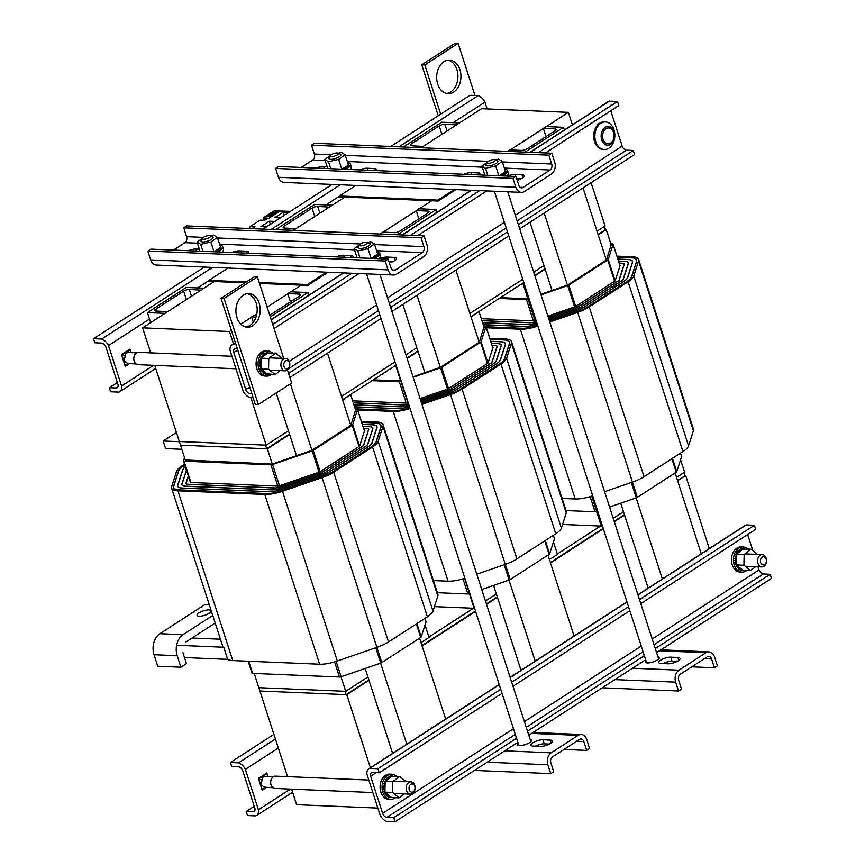 <?xml version="1.0" encoding="UTF-8"?>
<svg xmlns="http://www.w3.org/2000/svg" width="865" height="865" viewBox="0 0 865 865"><rect width="100%" height="100%" fill="white"/><g stroke="black" fill="none" stroke-linecap="round" stroke-linejoin="round"><path stroke-width="1.3" d="M491.407 343.394L497.981 343.664A10.737 3.384 162.1 0 1 501.095 344.962A10.737 3.384 162.1 0 1 501.062 345.751L496.218 360.856A10.737 3.384 162.1 0 1 493.439 363.678L454.547 388.818A10.737 3.384 162.1 0 1 448.794 391.521L420.887 401.133M353.277 402.863L403.209 404.95A6.542 2.054 -17.9 0 0 408.55 403.987L408.583 403.977M420.487 399.879L448.146 390.342A6.542 2.054 -17.9 0 0 451.649 388.699L490.542 363.549A6.542 2.054 -17.9 0 0 492.239 361.829L497.083 346.735A6.542 2.054 -17.9 0 0 497.094 346.249A6.542 2.054 -17.9 0 0 495.202 345.459L492.034 345.33M408.994 405.231A10.737 3.384 162.1 0 1 400.43 406.755L353.904 404.798M490.109 339.361L503.754 339.934A19.463 6.131 162.1 0 1 509.388 342.281A19.463 6.131 162.1 0 1 509.355 343.719L504.5 358.813A19.463 6.131 162.1 0 1 499.462 363.927L460.569 389.077A19.463 6.131 162.1 0 1 450.146 393.964L421.742 403.75M354.574 406.896L397.424 408.691A15.267 4.801 -17.9 0 0 409.426 406.593M409.837 407.848A19.463 6.131 162.1 0 1 394.645 410.486L355.201 408.831M421.331 402.495L449.497 392.786A15.267 4.801 -17.9 0 0 457.671 388.958L496.564 363.808A15.267 4.801 -17.9 0 0 500.521 359.797L505.365 344.692A15.267 4.801 -17.9 0 0 505.398 343.567A15.267 4.801 -17.9 0 0 500.976 341.729L490.736 341.297M490.758 341.372L500.867 341.794A15.105 4.758 162.1 0 1 505.236 343.621A15.105 4.758 162.1 0 1 505.214 344.735L500.359 359.829A15.105 4.758 162.1 0 1 496.445 363.797L457.563 388.947A15.105 4.758 162.1 0 1 449.476 392.742L421.32 402.441M353.926 404.874L400.311 406.82A10.91 3.428 -17.9 0 0 409.004 405.285M409.415 406.539A15.105 4.758 162.1 0 1 397.532 408.615L354.553 406.82M420.909 401.187L448.827 391.564A10.91 3.428 -17.9 0 0 454.666 388.828L493.547 363.678A10.91 3.428 -17.9 0 0 496.38 360.813L501.224 345.719A10.91 3.428 -17.9 0 0 501.246 344.908A10.91 3.428 -17.9 0 0 498.089 343.6L491.385 343.318M352.628 400.841L406.096 403.09A2.184 0.681 -17.9 0 0 407.88 402.766L408.161 402.668M476.777 574.165L505.322 564.337A21.647 6.812 -17.9 0 0 516.902 558.898L555.795 533.748A21.647 6.812 -17.9 0 0 561.407 528.061L566.251 512.967A21.647 6.812 -17.9 0 0 566.294 511.366L511.464 341.61A21.647 6.812 162.1 0 1 511.42 343.21L506.576 358.305A21.647 6.812 162.1 0 1 500.965 363.992L462.072 389.142A21.647 6.812 162.1 0 1 450.492 394.57L421.947 404.409M433.419 580.566L448.038 581.183A21.647 6.812 -17.9 0 0 464.873 578.252M492.066 345.405L495.094 345.535A6.379 2.011 162.1 0 1 496.943 346.303A6.379 2.011 162.1 0 1 496.921 346.779L492.077 361.873A6.379 2.011 162.1 0 1 490.423 363.549L451.541 388.699A6.379 2.011 162.1 0 1 448.124 390.299L420.466 399.825M408.572 403.923L408.529 403.933A6.379 2.011 162.1 0 1 403.317 404.885L353.255 402.787M420.066 398.56L447.475 389.12A2.184 0.681 -17.9 0 0 448.643 388.58L487.525 363.43A2.184 0.681 -17.9 0 0 488.098 362.857L492.942 347.752A2.184 0.681 -17.9 0 0 492.942 347.589A2.184 0.681 -17.9 0 0 492.704 347.395M410.042 408.496A21.647 6.812 162.1 0 1 393.207 411.416L357.678 409.934M489.785 338.345L505.203 338.993A21.647 6.812 162.1 0 1 511.464 341.61M421.752 403.804L450.178 394.007A19.636 6.174 -17.9 0 0 460.688 389.077L499.57 363.938A19.636 6.174 -17.9 0 0 504.663 358.78L509.507 343.675A19.636 6.174 -17.9 0 0 509.55 342.226A19.636 6.174 -17.9 0 0 503.873 339.858L490.087 339.285M355.234 408.907L394.537 410.561A19.636 6.174 -17.9 0 0 409.848 407.902M418.855 218.834L416.184 210.584L427.775 211.071A4.195 1.319 162.1 0 1 428.986 211.579A4.195 1.319 162.1 0 1 427.894 212.985L400.106 230.955A4.195 1.319 162.1 0 1 394.429 232.631L382.849 232.144L380.07 233.939L397.446 234.664L436.328 209.525L437.203 212.228M416.184 210.584L418.963 208.789L436.328 209.525M424.877 372.685L402.841 304.426M296.025 228.652L284.39 228.014A4.195 1.319 162.1 0 1 283.179 227.506A4.195 1.319 162.1 0 1 284.271 226.089L312.06 208.13A4.195 1.319 162.1 0 1 317.725 206.454L329.36 207.092M295.971 228.501L293.192 230.295L275.816 229.56L314.709 204.421L332.084 205.146L329.316 206.94M478.421 311.854L471.079 317.087M396.17 365.527L395.089 365.744M418.011 351.406L407.112 358.456M485.438 600.97L496.337 593.92L521.022 670.332M535.197 661.174L509.009 580.091M440.307 367.365L417.017 295.257M496.337 593.92L493.591 585.41M455.898 270.107L479.199 342.248M547.967 555.135L574.09 636.024M434.435 606.625L474.117 608.29L469.414 593.736M400.711 381.011L395.792 365.776M549.405 559.601L557.449 554.4L553.438 541.977M484.13 327.403L479.124 311.887M483.719 326.116L485.351 326.181A2.011 0.638 162.1 0 1 485.935 326.429A2.011 0.638 162.1 0 1 485.925 326.57L481.081 341.675A2.011 0.638 162.1 0 1 480.562 342.205L441.669 367.355A2.011 0.638 162.1 0 1 440.588 367.852L413.189 377.291M401.295 381.389L400.992 381.497A2.011 0.638 162.1 0 1 399.349 381.789L372.047 380.654M413.027 376.772L440.458 367.301L479.351 342.151L483.978 326.927M373.204 379.897L401.122 380.87M481.729 589.487L509.128 580.058A2.011 0.638 -17.9 0 0 510.209 579.55L549.102 554.4A2.011 0.638 -17.9 0 0 549.621 553.87L554.465 538.776A2.011 0.638 -17.9 0 0 554.465 538.625A2.011 0.638 -17.9 0 0 554.379 538.506M437.344 592.709L467.889 593.995A2.011 0.638 -17.9 0 0 469.533 593.693L469.825 593.595M618.551 261.176L625.125 261.446A10.737 3.384 162.1 0 1 628.228 262.744A10.737 3.384 162.1 0 1 628.206 263.533L623.362 278.638A10.737 3.384 162.1 0 1 620.583 281.46L581.691 306.599A10.737 3.384 162.1 0 1 575.939 309.302L548.724 318.677M481.967 320.71L530.353 322.732A6.542 2.054 -17.9 0 0 535.695 321.769L536.419 321.521M548.313 317.423L575.29 308.124A6.542 2.054 -17.9 0 0 578.793 306.48L617.686 281.33A6.542 2.054 -17.9 0 0 619.383 279.611L624.227 264.517A6.542 2.054 -17.9 0 0 624.238 264.03A6.542 2.054 -17.9 0 0 622.346 263.241L619.178 263.111M536.819 322.775L536.343 322.937A10.737 3.384 162.1 0 1 527.574 324.537L482.594 322.645M617.253 257.143L630.899 257.716A19.463 6.131 162.1 0 1 636.532 260.062A19.463 6.131 162.1 0 1 636.499 261.5L631.645 276.595A19.463 6.131 162.1 0 1 626.606 281.709L587.713 306.859A19.463 6.131 162.1 0 1 577.29 311.746L549.567 321.293M483.276 324.743L524.568 326.473A15.267 4.801 -17.9 0 0 537.046 324.213L537.262 324.137M537.673 325.391A19.463 6.131 162.1 0 1 521.79 328.268L486.043 326.765M549.167 320.039L576.641 310.567A15.267 4.801 -17.9 0 0 584.816 306.74L623.708 281.59A15.267 4.801 -17.9 0 0 627.666 277.579L632.51 262.473A15.267 4.801 -17.9 0 0 632.542 261.349A15.267 4.801 -17.9 0 0 628.12 259.511L617.88 259.078M617.902 259.154L628.012 259.576A15.105 4.758 162.1 0 1 632.38 261.403A15.105 4.758 162.1 0 1 632.358 262.517L627.503 277.611A15.105 4.758 162.1 0 1 623.589 281.579L584.708 306.729A15.105 4.758 162.1 0 1 576.62 310.524L549.145 319.985M482.616 322.721L527.455 324.602A10.91 3.428 -17.9 0 0 536.376 322.991L536.841 322.829M537.241 324.083L537.024 324.159A15.105 4.758 162.1 0 1 524.677 326.397L483.243 324.667M548.745 318.731L575.971 309.346A10.91 3.428 -17.9 0 0 581.81 306.61L620.692 281.46A10.91 3.428 -17.9 0 0 623.524 278.595L628.368 263.501A10.91 3.428 -17.9 0 0 628.39 262.69A10.91 3.428 -17.9 0 0 625.233 261.381L618.529 261.1M481.318 318.688L533.24 320.872A2.184 0.681 -17.9 0 0 535.024 320.547L535.997 320.212M604.613 491.709L632.466 482.119A21.647 6.812 -17.9 0 0 644.047 476.68L682.939 451.53A21.647 6.812 -17.9 0 0 688.551 445.843L693.395 430.748A21.647 6.812 -17.9 0 0 693.438 429.148L638.608 259.392A21.647 6.812 162.1 0 1 638.565 260.992L633.721 276.086A21.647 6.812 162.1 0 1 628.109 281.774L589.216 306.924A21.647 6.812 162.1 0 1 577.636 312.351L549.783 321.953M562.109 498.413L575.182 498.964A21.647 6.812 -17.9 0 0 592.709 495.807M619.21 263.187L622.238 263.317A6.379 2.011 162.1 0 1 624.076 264.085A6.379 2.011 162.1 0 1 624.065 264.56L619.221 279.654A6.379 2.011 162.1 0 1 617.567 281.33L578.674 306.48A6.379 2.011 162.1 0 1 575.268 308.081L548.302 317.368M536.397 321.466L535.673 321.715A6.379 2.011 162.1 0 1 530.461 322.667L481.946 320.634M547.891 316.114L574.62 306.902A2.184 0.681 -17.9 0 0 575.787 306.361L614.669 281.212A2.184 0.681 -17.9 0 0 615.242 280.638L620.086 265.533A2.184 0.681 -17.9 0 0 620.086 265.382A2.184 0.681 -17.9 0 0 619.848 265.177M537.879 326.051A21.647 6.812 162.1 0 1 520.352 329.208L486.368 327.781M616.929 256.127L632.347 256.775A21.647 6.812 162.1 0 1 638.608 259.392M549.589 321.348L577.323 311.789A19.636 6.174 -17.9 0 0 587.832 306.859L626.714 281.72A19.636 6.174 -17.9 0 0 631.807 276.562L636.651 261.457A19.636 6.174 -17.9 0 0 636.694 260.008A19.636 6.174 -17.9 0 0 631.018 257.64L617.232 257.067M486.065 326.851L521.682 328.343A19.636 6.174 -17.9 0 0 537.684 325.445M545.999 136.616L543.328 128.366L554.919 128.853A4.195 1.319 162.1 0 1 556.13 129.361A4.195 1.319 162.1 0 1 555.038 130.766L527.25 148.737A4.195 1.319 162.1 0 1 521.573 150.413L509.993 149.926L507.733 151.386M543.328 128.366L546.096 126.571L563.472 127.306L525.098 152.121M552.021 290.467L529.975 222.208M423.169 146.434L411.535 145.796A4.195 1.319 162.1 0 1 410.313 145.288A4.195 1.319 162.1 0 1 411.416 143.871L439.204 125.912A4.195 1.319 162.1 0 1 444.87 124.236L456.504 124.874M403.479 147.018L441.853 122.203L459.229 122.927L456.461 124.722M423.115 146.282L420.855 147.742M604.527 226.403L605.565 229.647L606.268 229.668L598.223 234.869M523.941 282.898L522.233 283.525M545.155 269.188L534.884 275.827M613.209 518.34L623.481 511.702L648.166 588.124M662.341 578.955L636.153 497.872M540.852 294.316L567.462 285.147L544.161 213.039M623.481 511.702L620.735 503.192M563.472 127.306L564.348 130.01M583.042 187.889L606.343 260.03M675.111 472.917L701.234 553.805M562.564 524.45L601.262 526.071L596.558 511.518M500.348 297.679L527.866 298.793L522.936 283.558M601.262 526.071L602.267 525.412M676.549 477.383L684.593 472.182L680.582 459.758M611.274 245.184L606.268 229.668M610.863 243.898L612.496 243.962A2.011 0.638 162.1 0 1 613.08 244.211A2.011 0.638 162.1 0 1 613.069 244.352L608.225 259.457A2.011 0.638 162.1 0 1 607.706 259.987L568.813 285.136A2.011 0.638 162.1 0 1 567.732 285.634L541.025 294.835M529.12 298.944L528.137 299.279A2.011 0.638 162.1 0 1 526.493 299.582L499.192 298.436M567.462 285.147L606.495 259.933L611.123 244.709M527.866 298.793L528.958 298.414M609.566 507.041L636.272 497.84A2.011 0.638 -17.9 0 0 637.354 497.332L676.235 472.182A2.011 0.638 -17.9 0 0 676.765 471.652L681.609 456.558A2.011 0.638 -17.9 0 0 681.609 456.406A2.011 0.638 -17.9 0 0 681.523 456.288M566.034 510.555L595.034 511.777A2.011 0.638 -17.9 0 0 596.677 511.475L597.661 511.139M176.611 645.258L223.743 647.236L227.657 659.357L184.504 657.551M361.375 421.385L376.794 422.034A21.647 6.812 162.1 0 1 383.065 424.65A21.647 6.812 162.1 0 1 383.011 426.24L378.167 441.345A21.647 6.812 162.1 0 1 372.555 447.021L333.674 472.171A21.647 6.812 162.1 0 1 322.083 477.61L282.487 491.255A21.647 6.812 162.1 0 1 264.798 494.456L177.92 490.812A21.647 6.812 162.1 0 1 171.659 488.195L222.565 645.831A21.647 6.812 -17.9 0 0 223.743 647.236M192.03 638.024L220.434 639.213M188.332 475.945L186.04 483.07A6.542 2.054 -17.9 0 0 186.029 483.557A6.542 2.054 -17.9 0 0 187.921 484.346L274.8 487.99A6.542 2.054 -17.9 0 0 280.141 487.017L319.736 473.382A6.542 2.054 -17.9 0 0 323.24 471.739L362.132 446.589A6.542 2.054 -17.9 0 0 363.83 444.87L368.674 429.775A6.542 2.054 -17.9 0 0 368.685 429.289A6.542 2.054 -17.9 0 0 366.792 428.499L363.624 428.37M363.008 426.423L369.571 426.704A10.737 3.384 162.1 0 1 372.685 428.002A10.737 3.384 162.1 0 1 372.664 428.791L367.809 443.886A10.737 3.384 162.1 0 1 365.03 446.708L326.137 471.858A10.737 3.384 162.1 0 1 320.385 474.55L280.79 488.195A10.737 3.384 162.1 0 1 272.021 489.785L185.142 486.141A10.737 3.384 162.1 0 1 182.039 484.843A10.737 3.384 162.1 0 1 182.061 484.054L186.494 470.246M185.38 466.819A15.267 4.801 -17.9 0 0 182.602 470.009L177.758 485.114A15.267 4.801 -17.9 0 0 177.725 486.238A15.267 4.801 -17.9 0 0 182.147 488.076L269.015 491.731A15.267 4.801 -17.9 0 0 281.493 489.46L321.088 475.826A15.267 4.801 -17.9 0 0 329.262 471.987L368.155 446.837A15.267 4.801 -17.9 0 0 372.112 442.826L376.956 427.732A15.267 4.801 -17.9 0 0 376.989 426.607A15.267 4.801 -17.9 0 0 372.577 424.758L362.327 424.337M361.7 422.39L375.345 422.963A19.463 6.131 162.1 0 1 380.989 425.321A19.463 6.131 162.1 0 1 380.946 426.748L376.102 441.853A19.463 6.131 162.1 0 1 371.053 446.967L332.16 472.106A19.463 6.131 162.1 0 1 321.748 476.993L282.141 490.639A19.463 6.131 162.1 0 1 266.236 493.526L179.369 489.882A19.463 6.131 162.1 0 1 173.735 487.525A19.463 6.131 162.1 0 1 173.768 486.098L178.623 470.993A19.463 6.131 162.1 0 1 183.661 465.878L184.84 465.121M186.418 470.019L181.899 484.097A10.91 3.428 -17.9 0 0 181.877 484.897A10.91 3.428 -17.9 0 0 185.034 486.217L271.902 489.86A10.91 3.428 -17.9 0 0 280.822 488.238L320.418 474.604A10.91 3.428 -17.9 0 0 326.256 471.858L365.149 446.718A10.91 3.428 -17.9 0 0 367.971 443.853L372.815 428.748A10.91 3.428 -17.9 0 0 372.837 427.948A10.91 3.428 -17.9 0 0 369.679 426.629L362.976 426.348M362.349 424.412L372.458 424.834A15.105 4.758 162.1 0 1 376.837 426.661A15.105 4.758 162.1 0 1 376.805 427.775L371.95 442.869A15.105 4.758 162.1 0 1 368.036 446.837L329.154 471.987A15.105 4.758 162.1 0 1 321.066 475.772L281.471 489.417A15.105 4.758 162.1 0 1 269.134 491.655L182.256 488.011A15.105 4.758 162.1 0 1 177.887 486.184A15.105 4.758 162.1 0 1 177.92 485.07L182.764 469.976A15.105 4.758 162.1 0 1 185.402 466.895M190.246 481.87L190.181 482.054A2.184 0.681 -17.9 0 0 190.181 482.216A2.184 0.681 -17.9 0 0 190.808 482.475L277.687 486.119A2.184 0.681 -17.9 0 0 279.471 485.795L319.066 472.16A2.184 0.681 -17.9 0 0 320.234 471.609L359.116 446.459A2.184 0.681 -17.9 0 0 359.689 445.886L364.533 430.792A2.184 0.681 -17.9 0 0 364.533 430.629A2.184 0.681 -17.9 0 0 364.295 430.435M227.657 659.357A21.647 6.812 -17.9 0 0 232.75 660.568L319.628 664.212A21.647 6.812 -17.9 0 0 337.318 661.011L376.913 647.366A21.647 6.812 -17.9 0 0 388.504 641.927L427.386 616.788A21.647 6.812 -17.9 0 0 432.997 611.101L437.841 595.996A21.647 6.812 -17.9 0 0 437.895 594.406L383.065 424.65M363.657 428.445L366.684 428.575A6.379 2.011 162.1 0 1 368.533 429.343A6.379 2.011 162.1 0 1 368.512 429.808L363.668 444.913A6.379 2.011 162.1 0 1 362.013 446.589L323.132 471.728A6.379 2.011 162.1 0 1 319.715 473.328L280.119 486.973A6.379 2.011 162.1 0 1 274.908 487.914L188.029 484.27A6.379 2.011 162.1 0 1 186.191 483.503A6.379 2.011 162.1 0 1 186.202 483.038L188.408 476.172M184.818 465.056L183.553 465.878A19.636 6.174 -17.9 0 0 178.46 471.036L173.616 486.13A19.636 6.174 -17.9 0 0 173.573 487.579A19.636 6.174 -17.9 0 0 179.25 489.947L266.128 493.591A19.636 6.174 -17.9 0 0 282.174 490.682L321.769 477.048A19.636 6.174 -17.9 0 0 332.279 472.117L371.171 446.967A19.636 6.174 -17.9 0 0 376.253 441.81L381.108 426.715A19.636 6.174 -17.9 0 0 381.141 425.266A19.636 6.174 -17.9 0 0 375.464 422.899L361.678 422.315M171.659 488.195A21.647 6.812 162.1 0 1 171.703 486.606L176.547 471.501A21.647 6.812 162.1 0 1 182.158 465.813L184.559 464.267M290.445 301.863L287.786 293.613L299.366 294.1A4.195 1.319 162.1 0 1 300.577 294.608A4.195 1.319 162.1 0 1 299.485 296.025L271.697 313.995A4.195 1.319 162.1 0 1 269.685 314.957M256.537 315.271L254.44 315.174L251.661 316.979L255.975 317.152M287.786 293.613L290.554 291.829L307.929 292.554L270.302 316.882M296.479 455.714L276.205 392.97M253.348 322.191L251.661 316.979M167.615 311.681L155.981 311.043A4.195 1.319 162.1 0 1 154.77 310.546A4.195 1.319 162.1 0 1 155.862 309.129L183.65 291.159A4.195 1.319 162.1 0 1 189.327 289.483L200.95 290.121M167.561 311.53L164.782 313.325L147.407 312.6L186.299 287.45L203.675 288.186L200.907 289.97M350.022 394.894L342.67 400.127M289.602 434.446L267.382 448.816L180.504 445.161L185.434 460.44M150.661 322.645L147.407 312.6M254.234 673.457L258.83 687.675L345.708 691.319L367.928 676.949L392.613 753.372M406.788 744.203L380.611 663.131M185.283 459.975L272.107 464.083L311.908 450.395L290.381 383.8M367.928 676.949L365.181 668.44M307.929 292.554L308.805 295.268M327.5 353.147L350.79 425.277M419.557 638.165L445.68 719.053M345.708 691.319L341.005 676.765M272.302 464.051L267.382 448.816M420.996 642.641L429.04 637.44L425.029 625.017M355.72 410.432L350.714 394.927M355.31 409.145L356.942 409.221A2.011 0.638 162.1 0 1 357.526 409.459A2.011 0.638 162.1 0 1 357.515 409.61L352.671 424.704A2.011 0.638 162.1 0 1 352.152 425.234L313.26 450.384A2.011 0.638 162.1 0 1 312.189 450.892L272.583 464.527A2.011 0.638 162.1 0 1 270.94 464.829L184.072 461.186A2.011 0.638 162.1 0 1 183.488 460.937A2.011 0.638 162.1 0 1 183.488 460.796L184.515 457.585M311.908 450.395L350.941 425.191L355.569 409.956M252.029 672.992A2.011 0.638 -17.9 0 0 252.018 673.143A2.011 0.638 -17.9 0 0 252.602 673.381L339.48 677.025A2.011 0.638 -17.9 0 0 341.124 676.733L380.719 663.087A2.011 0.638 -17.9 0 0 381.8 662.579L420.693 637.44A2.011 0.638 -17.9 0 0 421.212 636.91L426.056 621.805A2.011 0.638 -17.9 0 0 426.067 621.665A2.011 0.638 -17.9 0 0 425.969 621.546M150.694 352.866L142.617 327.846L229.485 331.5L233.507 343.956M250.861 397.651L266.204 445.172L179.325 441.528L154.727 365.354M572.392 124.809L568.37 112.353L481.502 108.709L421.114 147.753M344.8 197.112L293.343 230.382M214.271 281.514L142.617 327.846M591.087 182.688L605.089 226.035L597.045 231.236M543.977 265.555L533.705 272.194M522.774 279.265L469.9 313.454M416.833 347.773L405.934 354.823M394.991 361.894L341.491 396.484M288.423 430.802L266.204 445.172M229.485 331.5L231.366 330.279M240.838 324.159L251.715 317.131M254.71 315.184L256.84 313.811M267.155 307.14L287.829 293.765M290.813 291.84L301.15 285.158M383.108 232.155L416.238 210.736M419.222 208.8L431.667 200.756M510.253 149.937L543.382 128.517M546.366 126.582L568.37 112.353M709.278 548.605L685.675 475.512L677.5 480.324M377.864 808.094L296.63 804.688L291.613 789.15M287.569 776.651L259.911 691.016L346.789 694.66L369.009 680.29M422.077 645.971L475.577 611.371M486.519 604.3L497.418 597.25M550.486 562.931L603.348 528.753M614.291 521.671L624.562 515.032M677.63 480.713L685.675 475.512M346.789 694.66L370.393 767.742M265.512 445.14L266.69 448.784L180.504 445.161L179.325 441.528L265.512 445.14M605.565 229.647L598.093 234.48M545.026 268.788L534.754 275.438M523.812 282.509L470.949 316.698M417.882 351.006L406.983 358.056M396.04 365.138L342.54 399.727M289.472 434.046L266.69 448.784M258.83 687.675L259.911 691.016L346.087 694.627L345.016 691.297L258.83 687.675M428.91 637.04L473.425 608.257M557.32 554L600.57 526.039M624.433 514.643L614.161 521.281M603.219 528.353L550.356 562.542M497.289 596.861L486.389 603.911M475.447 610.982L421.947 645.571M368.879 679.89L346.087 694.627M684.02 472.55L684.972 475.49M656.589 652.643L771.515 578.328L770.196 574.263L763.341 573.971A4.368 2.682 57.1 0 1 759.059 569.905L758.043 566.748M752.831 550.637L747.641 534.548M370.653 776.294L382.622 813.338A4.368 2.682 -122.9 0 0 386.904 817.403L393.759 817.685L395.078 821.75L386.904 821.404A9.061 5.568 57.1 0 1 380.07 814.916L366.998 774.445A9.061 5.568 57.1 0 1 368.75 768.801A9.061 5.568 57.1 0 1 369.766 768.358L377.94 768.704L379.248 772.759L372.393 772.477A4.368 2.682 -122.9 0 0 371.301 772.748A4.368 2.682 -122.9 0 0 370.653 776.294L376.297 772.64M639.451 599.586L754.377 525.271L755.686 529.337L640.77 603.651M629.828 610.722L512.988 686.28M502.057 693.352L379.248 772.759M628.52 606.668L511.68 682.215M500.738 689.286L377.94 768.704M754.377 525.271L746.214 524.936L637.948 594.936M627.017 602.008L510.177 677.565M499.235 684.637L369.766 768.358M746.214 524.936A9.061 5.568 -122.9 0 0 745.187 525.379L637.894 594.763M645.647 659.714L528.818 735.261M517.875 742.343L395.078 821.75M770.196 574.263L655.281 648.577M644.338 655.648L527.499 731.206M516.567 738.278L393.759 817.685M262.106 789.95L258.386 778.435L266.82 772.964L267.945 776.446M230.371 762.508L238.535 762.854A9.061 5.568 57.1 0 1 245.368 769.342L258.44 809.813A9.061 5.568 57.1 0 1 256.7 815.457A9.061 5.568 57.1 0 1 255.672 815.9L247.498 815.554L246.19 811.5L253.045 811.781A4.368 2.682 -122.9 0 0 254.148 811.511A4.368 2.682 -122.9 0 0 254.786 807.975L242.816 770.931A4.368 2.682 -122.9 0 0 238.535 766.855L231.679 766.574L230.371 762.508L273.913 734.353M238.535 762.854L275.416 739.002M245.368 769.342L278.325 748.03M258.44 809.813L290.478 789.096M246.19 811.5L254.245 806.288M519.714 228.847L634.629 154.532L633.321 150.478L626.465 150.186A4.368 2.682 57.1 0 1 622.184 146.12L610.755 110.752M237.334 348.757L235.518 348.682A4.368 2.682 -122.9 0 0 234.415 348.963A4.368 2.682 -122.9 0 0 233.777 352.498L245.736 389.542A4.368 2.682 -122.9 0 0 250.028 393.607L251.845 393.683M253.153 397.749L250.028 397.619A9.061 5.568 57.1 0 1 243.195 391.131L230.112 350.649A9.061 5.568 57.1 0 1 231.863 345.016A9.061 5.568 57.1 0 1 232.89 344.573L236.026 344.703M538.344 152.672L617.502 101.486L618.81 105.552L545.469 152.975M486.79 190.916L417.698 235.594M359.007 273.545L274.054 328.484M479.653 190.624L410.561 235.302M351.882 273.254L272.735 324.429M617.502 101.486L609.328 101.14L530.169 152.327M471.49 190.278L402.398 234.956M343.708 272.908L271.232 319.769M235.442 342.918L232.89 344.573M609.328 101.14A9.061 5.568 -122.9 0 0 608.3 101.594L529.867 152.316M508.771 235.929L391.932 311.476M380.989 318.547L289.872 377.475M633.321 150.478L518.394 224.792M507.463 231.863L390.623 307.41M379.681 314.492L288.564 373.41M125.22 366.165L121.5 354.639L129.945 349.179L131.069 352.661L129.945 349.179L126.16 351.633A6.412 4.639 -87.6 0 0 125.284 352.196L121.5 354.639L123.165 359.808A6.412 4.639 -87.6 0 0 123.554 360.997L125.22 366.165M117.91 384.179L105.941 347.135A4.368 2.682 -122.9 0 0 101.659 343.07L94.804 342.778L93.485 338.723L204.313 267.058L93.485 338.723L101.659 339.058L212.476 267.404L101.659 339.058A9.061 5.568 57.1 0 1 108.493 345.557L149.494 319.044L108.493 345.557L121.565 386.028L153.602 365.311L121.565 386.028A9.061 5.568 57.1 0 1 119.813 391.661A9.061 5.568 57.1 0 1 118.786 392.115L110.623 391.769L109.314 387.704L117.359 382.503L109.314 387.704L116.169 387.996A4.368 2.682 -122.9 0 0 117.262 387.715A4.368 2.682 -122.9 0 0 117.91 384.179L105.941 347.135A4.368 2.682 -122.9 0 0 101.659 343.07L94.804 342.778L93.485 338.723L101.659 339.058A9.061 5.568 57.1 0 1 108.493 345.557L121.565 386.028A9.061 5.568 57.1 0 1 119.813 391.661A9.061 5.568 57.1 0 1 118.786 392.115L110.623 391.769L109.314 387.704L116.169 387.996A4.368 2.682 -122.9 0 0 117.262 387.715A4.368 2.682 -122.9 0 0 117.91 384.179M478.096 95.637L469.922 95.291L390.775 146.477L469.922 95.291L478.096 95.637A9.061 5.568 -122.9 0 1 484.93 102.124A9.061 5.568 -122.9 0 0 478.096 95.637L398.938 146.823L478.096 95.637M487.136 108.947L484.93 102.124L453.152 122.679L484.93 102.124L487.136 108.947M262.992 229.106L332.084 184.429L262.992 229.106M271.167 229.452L340.259 184.775L271.167 229.452M197.598 287.926L208.984 280.574L197.598 287.926M326.008 204.897L339.512 196.16L326.008 204.897M331.165 154.759L314.373 154.056L311.508 145.201L314.492 143.276L551.838 153.235L554.692 162.09A8.996 6.498 -87.6 0 1 551.362 174.07L524.385 191.511A8.996 6.498 -87.6 0 1 521.379 192.376A8.996 6.498 -87.6 0 1 515.8 187.24L512.945 178.385L275.6 168.426L278.573 166.502L515.918 176.46L512.945 178.385M515.8 187.24L278.454 177.282A8.996 6.498 92.4 0 0 284.034 182.418L521.379 192.376M521.173 178.72L516.589 178.525M278.454 177.282L275.6 168.426M301.247 167.453L312.708 160.047L325.186 160.566M314.373 154.056A4.498 3.255 -87.6 0 1 312.708 160.047M515.918 176.46L518.784 185.315A4.498 3.255 92.4 0 0 521.573 187.878A4.498 3.255 92.4 0 0 523.076 187.446L520.114 187.327M504.382 168.091L550.054 170.005A4.498 3.255 92.4 0 0 551.719 164.015L548.853 155.159L311.508 145.201M551.838 153.235L548.853 155.159M550.054 170.005L523.076 187.446M463.878 174.276A7.385 2.325 162.1 0 1 471.371 172.622L478.55 172.924A7.385 2.325 162.1 0 1 480.68 173.822A7.385 2.325 162.1 0 1 480.324 174.968M359.624 169.908A7.385 2.325 162.1 0 1 367.117 168.253L374.296 168.556A7.385 2.325 162.1 0 1 376.437 169.443A7.385 2.325 162.1 0 1 376.08 170.589M316.19 168.08A7.385 2.325 162.1 0 1 323.683 166.426L327.132 166.577M507.312 176.103A7.385 2.325 162.1 0 1 514.805 174.449L521.984 174.752A7.385 2.325 162.1 0 1 524.125 175.638A7.385 2.325 162.1 0 1 517.173 180.32M203.394 237.388L186.591 236.686L183.737 227.83L186.71 225.906L424.055 235.864L426.921 244.719A8.996 6.498 -87.6 0 1 423.58 256.689L396.603 274.14A8.996 6.498 -87.6 0 1 393.607 274.994A8.996 6.498 -87.6 0 1 388.028 269.869L385.174 261.014L147.828 251.055L150.802 249.131L388.147 259.089L385.174 261.014M388.028 269.869L150.683 259.911A8.996 6.498 92.4 0 0 156.262 265.047L393.607 274.994M393.391 261.349L388.818 261.154M150.683 259.911L147.828 251.055M173.476 250.082L184.926 242.676L197.415 243.195M186.591 236.686A4.498 3.255 -87.6 0 1 184.926 242.676M388.147 259.089L391.002 267.934A4.498 3.255 92.4 0 0 393.791 270.507A4.498 3.255 92.4 0 0 395.294 270.075L392.332 269.956M376.61 250.709L422.271 252.634A4.498 3.255 92.4 0 0 423.937 246.644L421.082 237.788L183.737 227.83M424.055 235.864L421.082 237.788M422.271 252.634L395.294 270.075M336.096 256.905A7.385 2.325 162.1 0 1 343.589 255.251L350.768 255.553A7.385 2.325 162.1 0 1 352.909 256.44A7.385 2.325 162.1 0 1 352.552 257.597M231.852 252.526A7.385 2.325 162.1 0 1 239.346 250.872L246.525 251.174A7.385 2.325 162.1 0 1 248.655 252.072A7.385 2.325 162.1 0 1 248.298 253.218M188.408 250.709A7.385 2.325 162.1 0 1 195.901 249.055L199.35 249.196M379.54 258.721A7.385 2.325 162.1 0 1 387.033 257.078L394.213 257.37A7.385 2.325 162.1 0 1 396.343 258.267A7.385 2.325 162.1 0 1 389.391 262.949M531.705 733.401L578.188 735.347A8.996 6.498 -87.6 0 1 581.183 734.482A8.996 6.498 -87.6 0 1 586.762 739.618L589.627 748.474L586.643 750.398L563.98 749.447M578.188 735.347L551.21 752.799L504.728 750.842M540.344 746.419L533.164 746.117A7.385 2.325 162.1 0 1 531.024 745.219A7.385 2.325 162.1 0 1 534.959 741.662A7.385 2.325 162.1 0 1 542.939 739.791L550.129 740.094A7.385 2.325 162.1 0 1 552.259 740.981A7.385 2.325 162.1 0 1 548.334 744.549A7.385 2.325 162.1 0 1 540.344 746.419M530.115 739.294A7.385 2.325 162.1 0 1 531.532 740.116A7.385 2.325 162.1 0 1 529.596 742.602A7.385 2.325 162.1 0 1 522.201 745.349A7.385 2.325 162.1 0 1 517.475 744.657A7.385 2.325 162.1 0 1 518.135 743.165M487.136 762.216L547.88 764.768A8.996 6.498 -87.6 0 1 551.21 752.799M576.652 741.251L583.788 741.543A4.498 3.255 92.4 0 0 580.999 738.98A4.498 3.255 92.4 0 0 579.496 739.413L552.519 756.853A4.498 3.255 92.4 0 0 550.854 762.844L553.719 771.699L550.735 773.624L474.453 770.423M583.788 741.543L586.643 750.398M549.307 744.062L544.258 743.857A7.385 2.325 -17.9 0 0 535.294 746.203M547.88 764.768L550.735 773.624M659.476 650.772L705.959 652.718A8.996 6.498 -87.6 0 1 708.965 651.864A8.996 6.498 -87.6 0 1 714.544 657L717.399 665.845L714.425 667.769L691.751 666.818M705.959 652.718L678.982 670.17L632.499 668.212M668.126 663.79L660.936 663.487A7.385 2.325 162.1 0 1 658.806 662.601A7.385 2.325 162.1 0 1 662.731 659.033A7.385 2.325 162.1 0 1 670.721 657.162L677.901 657.465A7.385 2.325 162.1 0 1 680.041 658.362A7.385 2.325 162.1 0 1 676.106 661.92A7.385 2.325 162.1 0 1 668.126 663.79M657.887 656.665A7.385 2.325 162.1 0 1 659.303 657.487A7.385 2.325 162.1 0 1 657.378 659.973A7.385 2.325 162.1 0 1 649.983 662.72A7.385 2.325 162.1 0 1 645.247 662.028A7.385 2.325 162.1 0 1 645.917 660.536M614.907 679.598L675.652 682.139A8.996 6.498 -87.6 0 1 678.982 670.17M704.434 658.622L711.56 658.925A4.498 3.255 92.4 0 0 708.77 656.351A4.498 3.255 92.4 0 0 707.278 656.784L680.301 674.224A4.498 3.255 92.4 0 0 678.636 680.214L681.49 689.07L678.517 690.994L602.224 687.794M711.56 658.925L714.425 667.769M677.09 661.444L672.029 661.228A7.385 2.325 -17.9 0 0 663.066 663.574M675.652 682.139L678.517 690.994M414.735 785.344A6.163 4.455 92.4 0 0 410.918 781.83A6.163 4.455 92.4 0 0 406.204 787.788A6.163 4.455 92.4 0 0 410.399 794.135A6.163 4.455 92.4 0 0 414.735 785.344M414.789 786.263A4.141 2.995 -87.6 0 1 411.718 792.167A4.141 2.995 -87.6 0 1 409.632 785.679A4.141 2.995 -87.6 0 1 414.789 786.263M372.847 792.556L274.875 788.448A6.163 4.455 -87.6 0 1 270.68 782.111A6.163 4.455 -87.6 0 1 275.394 776.143L368.814 780.057M272.951 787.745L264.831 787.226A5.536 4.001 -87.6 0 1 264.376 786.999C261.176 785.528 260.462 783.312 262.236 780.371A5.536 4.001 -87.6 0 1 262.409 779.743C262.171 777.505 263.284 776.37 265.739 776.359L273.416 776.684M262.236 780.371L262.409 779.743M264.517 787.431L262.376 790.059L266.377 787.464M262.095 779.938L258.786 778.933L262.376 790.059M267.847 776.446L266.939 773.656L258.538 778.922M267.588 776.392L266.939 773.656L265.836 773.613M766.12 558.12A6.163 4.455 92.4 0 0 762.303 554.606A6.163 4.455 92.4 0 0 757.589 560.574A6.163 4.455 92.4 0 0 761.784 566.91A6.163 4.455 92.4 0 0 766.12 558.12M766.174 559.039A4.141 2.995 -87.6 0 1 763.103 564.942A4.141 2.995 -87.6 0 1 761.016 558.455A4.141 2.995 -87.6 0 1 766.174 559.039M202.486 238.253L201.199 240.448A6.293 1.979 -17.9 0 0 201.069 241.184A6.293 1.979 -17.9 0 0 202.886 241.951A6.293 1.979 -17.9 0 0 209.687 240.351A6.293 1.979 -17.9 0 0 213.039 237.324A6.293 1.979 -17.9 0 0 212.498 236.805L210.173 235.767A4.282 1.352 162.1 0 1 208.854 237.886A4.282 1.352 162.1 0 1 203.632 239.27A4.282 1.352 162.1 0 1 202.486 238.253A4.282 1.352 162.1 0 1 206.054 236.156A4.282 1.352 162.1 0 1 210.173 235.767M330.257 155.624L328.981 157.83A6.293 1.979 -17.9 0 0 328.841 158.565A6.293 1.979 -17.9 0 0 332.647 159.182A6.293 1.979 -17.9 0 0 340.821 154.694A6.293 1.979 -17.9 0 0 340.28 154.175L337.945 153.137A4.282 1.352 162.1 0 1 337.231 154.911A4.282 1.352 162.1 0 1 332.755 156.543A4.282 1.352 162.1 0 1 330.257 155.624A4.282 1.352 162.1 0 1 333.825 153.527A4.282 1.352 162.1 0 1 337.945 153.137M495.277 159.852L498.575 159.084L502.208 161.344L495.688 165.961L485.535 168.318L481.902 166.058L487.341 162.209L486.043 164.415A6.293 1.979 -17.9 0 0 485.914 165.15A6.293 1.979 -17.9 0 0 487.73 165.907A6.293 1.979 -17.9 0 0 494.531 164.318A6.293 1.979 -17.9 0 0 497.883 161.279A6.293 1.979 -17.9 0 0 497.343 160.771L495.018 159.733A4.282 1.352 162.1 0 1 493.699 161.852A4.282 1.352 162.1 0 1 488.476 163.226A4.282 1.352 162.1 0 1 487.33 162.209A4.282 1.352 162.1 0 1 490.898 160.112A4.282 1.352 162.1 0 1 495.018 159.733M367.506 242.47L370.793 241.713L374.426 243.973L367.917 248.59L357.764 250.947L354.131 248.677L359.559 244.827L358.272 247.044A6.293 1.979 -17.9 0 0 358.132 247.779A6.293 1.979 -17.9 0 0 359.959 248.536A6.293 1.979 -17.9 0 0 366.76 246.947A6.293 1.979 -17.9 0 0 370.112 243.908A6.293 1.979 -17.9 0 0 369.571 243.389L367.236 242.362A4.282 1.352 162.1 0 1 365.927 244.481A4.282 1.352 162.1 0 1 360.705 245.855A4.282 1.352 162.1 0 1 359.559 244.838A4.282 1.352 162.1 0 1 363.116 242.741A4.282 1.352 162.1 0 1 367.236 242.362M453.703 92.047A16.781 12.132 -87.6 0 1 448.102 93.658A16.781 12.132 -87.6 0 1 436.684 76.38A16.781 12.132 -87.6 0 1 449.508 60.128A16.781 12.132 -87.6 0 1 460.753 73.46A16.781 12.132 -87.6 0 1 453.703 92.047M446.6 93.463A16.781 12.132 92.4 0 0 450.687 91.917A16.781 12.132 92.4 0 0 457.855 74.358A16.781 12.132 92.4 0 0 447.994 60.193M438.252 115.78L421.785 64.81L424.791 64.929L458.126 43.38L474.961 95.507M421.785 64.81L455.12 43.25L458.126 43.38M440.707 114.191L424.791 64.929M245.855 326.97A16.781 12.132 92.4 0 0 249.942 325.424A16.781 12.132 92.4 0 0 257.11 307.864A16.781 12.132 92.4 0 0 247.249 293.7M252.958 325.554A16.781 12.132 -87.6 0 1 247.358 327.165A16.781 12.132 -87.6 0 1 235.94 309.886A16.781 12.132 -87.6 0 1 248.763 293.624A16.781 12.132 -87.6 0 1 260.008 306.956A16.781 12.132 -87.6 0 1 252.958 325.554M283.731 358.445L257.381 276.887L254.375 276.757L221.04 298.306L255.305 404.409L258.321 404.539L291.646 382.979L287.461 370.025M257.381 276.887L224.046 298.436L221.04 298.306M224.046 298.436L258.321 404.539M289.44 362.035A6.163 4.455 92.4 0 0 285.623 358.521A6.163 4.455 92.4 0 0 280.909 364.489A6.163 4.455 92.4 0 0 285.104 370.825A6.163 4.455 92.4 0 0 289.44 362.035M289.494 362.965A4.141 2.995 -87.6 0 1 286.423 368.868A4.141 2.995 -87.6 0 1 284.336 362.381A4.141 2.995 -87.6 0 1 289.494 362.965M235.972 368.771L137.989 364.662A6.163 4.455 -87.6 0 1 133.805 358.315A6.163 4.455 -87.6 0 1 138.508 352.347L231.928 356.272M136.075 363.96L127.944 363.441A5.536 4.001 -87.6 0 1 127.501 363.214C124.3 361.732 123.587 359.526 125.36 356.585A5.536 4.001 -87.6 0 1 125.533 355.947C125.295 353.709 126.398 352.585 128.863 352.563L136.54 352.888M125.36 356.585L125.533 355.947M127.631 363.646L125.501 366.263L129.501 363.678M125.22 356.153L121.911 355.137L125.501 366.263M130.961 352.661L130.064 349.871L121.662 355.126M130.702 352.606L130.064 349.871L128.961 349.817M595.715 141.644A13.808 9.98 92.4 0 0 604.278 149.526A13.808 9.98 92.4 0 0 614.831 136.151A13.808 9.98 92.4 0 0 605.435 121.933A13.808 9.98 92.4 0 0 595.715 141.644M604.278 149.526L603.121 149.483A13.808 9.98 -87.6 0 1 594.547 141.59A13.808 9.98 -87.6 0 1 604.278 121.879L605.435 121.933M347.654 162.555A12.586 3.957 162.1 0 1 350.433 164.004A12.586 3.957 162.1 0 1 345.319 169.302M350.433 164.004L351.266 166.577A12.586 3.957 162.1 0 1 349.752 169.486M348.465 164.674L348.476 164.631A10.845 3.417 162.1 0 1 348.465 164.674L348.714 165.453A10.845 3.417 -17.9 0 0 348.736 165.42L348.476 164.631M343.167 168.405L347.989 165.453A10.845 3.417 162.1 0 1 347.957 165.496L347.135 166.329A10.845 3.417 162.1 0 1 347.081 166.372L345.935 167.237A10.845 3.417 162.1 0 1 345.859 167.291L344.432 168.145A10.845 3.417 162.1 0 1 344.357 168.188L342.691 169.01A10.845 3.417 162.1 0 1 342.605 169.053L342.594 168.816M344.357 168.188L344.605 168.978A10.845 3.417 -17.9 0 0 344.681 168.935L344.432 168.145M343.373 169.216L344.605 168.978M345.859 167.291L346.119 168.07A10.845 3.417 -17.9 0 0 346.184 168.026L345.935 167.237M344.573 168.599L346.119 168.07M347.081 166.372L347.341 167.161A10.845 3.417 -17.9 0 0 347.384 167.118L347.135 166.329M346.043 167.605L347.341 167.161M347.957 165.496L348.217 166.275A10.845 3.417 -17.9 0 0 348.249 166.242L347.989 165.453M347.222 166.621L348.217 166.275M348.065 165.68L348.714 165.453M348.573 163.939L348.822 164.728A10.845 3.417 -17.9 0 0 348.822 164.696L348.563 163.907M348.281 163.334L348.476 163.939M347.373 165.431L348.357 164.728L345.135 154.759L338.626 159.376L341.783 169.151M338.626 159.376L328.473 161.723L330.722 168.686M338.204 153.256L341.502 152.5L345.135 154.759M328.473 161.723L324.829 159.463L327.77 168.567M324.829 159.463L330.268 155.613M271.437 374.469A12.586 9.104 -87.6 0 1 266.636 376.102A12.586 9.104 -87.6 0 1 258.83 368.912A12.586 9.104 -87.6 0 1 267.685 350.952A12.586 9.104 -87.6 0 1 272.345 352.985M266.636 376.102L264.668 376.016A12.586 9.104 -87.6 0 1 256.862 368.836A12.586 9.104 -87.6 0 1 265.717 350.866L267.685 350.952M261.76 369.593L266.842 373.745A1.016 0.735 92.4 0 0 266.669 374.329A10.845 7.839 -87.6 0 1 266.593 374.307A1.016 0.735 92.4 0 0 265.177 373.875A10.845 7.839 -87.6 0 1 265.101 373.842A1.016 0.735 92.4 0 0 263.782 373.042A10.845 7.839 -87.6 0 1 263.717 372.988A1.016 0.735 92.4 0 0 262.538 371.831A10.845 7.839 -87.6 0 1 262.484 371.766A1.016 0.735 92.4 0 0 261.49 370.307A10.845 7.839 -87.6 0 1 261.446 370.231A1.016 0.735 92.4 0 0 261.76 369.593L260.927 368.404A1.016 0.735 92.4 0 0 260.689 368.522A10.845 7.839 -87.6 0 1 260.657 368.425A1.016 0.735 92.4 0 0 260.927 368.155L260.927 368.404M261.1 360.002L260.96 366.857A1.016 0.735 92.4 0 0 260.17 366.544A10.845 7.839 -87.6 0 1 260.149 366.446A1.016 0.735 92.4 0 0 259.933 364.457A10.845 7.839 -87.6 0 1 259.922 364.36A1.016 0.735 92.4 0 0 259.997 362.338A10.845 7.839 -87.6 0 1 260.008 362.23A1.016 0.735 92.4 0 0 260.354 360.251A10.845 7.839 -87.6 0 1 260.387 360.154A1.016 0.735 92.4 0 0 261.1 360.002L261.144 358.424A1.016 0.735 92.4 0 0 261.003 358.305A10.845 7.839 -87.6 0 1 261.046 358.218A1.016 0.735 92.4 0 0 261.144 358.283L261.144 358.424M266.604 353.893L262.181 357.342A1.016 0.735 92.4 0 0 261.911 356.553A10.845 7.839 -87.6 0 1 261.965 356.477A1.016 0.735 92.4 0 0 263.047 355.072A10.845 7.839 -87.6 0 1 263.111 355.007A1.016 0.735 92.4 0 0 264.366 353.915A10.845 7.839 -87.6 0 1 264.43 353.871A1.016 0.735 92.4 0 0 265.804 353.136A10.845 7.839 -87.6 0 1 265.879 353.104A1.016 0.735 92.4 0 0 266.604 353.893L267.209 353.417A1.016 0.735 92.4 0 0 267.328 352.747A10.845 7.839 -87.6 0 1 267.404 352.736A1.016 0.735 92.4 0 0 267.48 353.201L267.209 353.417M268.864 352.779L268.258 352.758A1.016 0.735 -87.6 0 1 268.258 352.812M267.404 352.736L266.798 352.715A10.845 7.839 92.4 0 0 266.723 352.725A1.016 0.735 -87.6 0 1 266.258 353.785M267.328 352.747L266.723 352.725M265.879 353.104L265.274 353.082A10.845 7.839 92.4 0 0 265.198 353.104A1.016 0.735 -87.6 0 1 264.766 354.369M265.804 353.136L265.198 353.104M264.43 353.871L263.825 353.85A10.845 7.839 92.4 0 0 263.76 353.893A1.016 0.735 -87.6 0 1 263.382 355.331M264.366 353.915L263.76 353.893M263.111 355.007L262.506 354.985A10.845 7.839 92.4 0 0 262.441 355.05A1.016 0.735 -87.6 0 1 262.138 356.65M263.047 355.072L262.441 355.05M261.965 356.477L261.36 356.445A10.845 7.839 92.4 0 0 261.317 356.531A1.016 0.735 -87.6 0 1 261.425 357.937M261.911 356.553L261.317 356.531M261.046 358.218L260.441 358.186A10.845 7.839 92.4 0 0 260.408 358.283A1.016 0.735 -87.6 0 1 260.257 360.154M261.144 358.251A1.016 0.735 -87.6 0 1 261.111 358.261L262.181 357.342M261.003 358.305L260.408 358.283M260.387 360.154L259.781 360.132A10.845 7.839 92.4 0 0 259.76 360.229A1.016 0.735 -87.6 0 1 259.608 362.208M260.354 360.251L259.76 360.229M260.008 362.23L259.403 362.208A10.845 7.839 92.4 0 0 259.392 362.305A1.016 0.735 -87.6 0 1 259.327 364.327A10.845 7.839 92.4 0 0 259.327 364.435L259.933 364.457M259.997 362.338L259.392 362.305M259.922 364.36L259.327 364.327M260.149 366.446L259.543 366.425A10.845 7.839 92.4 0 0 259.565 366.522L260.17 366.544M259.565 364.446A1.016 0.735 -87.6 0 1 259.543 366.425M260.657 368.425L260.062 368.404A10.845 7.839 92.4 0 0 260.095 368.501L260.689 368.522M260.073 366.544A1.016 0.735 -87.6 0 1 260.062 368.404M261.446 370.231L260.852 370.198A10.845 7.839 92.4 0 0 260.895 370.285L261.49 370.307M261.154 369.096A1.016 0.735 -87.6 0 1 260.852 370.198M262.484 371.766L261.879 371.734A10.845 7.839 92.4 0 0 261.933 371.809L262.538 371.831M261.695 370.134A1.016 0.735 -87.6 0 1 261.879 371.734M263.717 372.988L263.111 372.966A10.845 7.839 92.4 0 0 263.176 373.01L263.782 373.042M262.841 371.518A1.016 0.735 -87.6 0 1 263.111 372.966M265.101 373.842L264.495 373.821A10.845 7.839 92.4 0 0 264.571 373.853L265.177 373.875M264.16 372.555A1.016 0.735 -87.6 0 1 264.495 373.821M266.593 374.307L265.988 374.286A10.845 7.839 92.4 0 0 266.063 374.296L266.669 374.329M265.609 373.204A1.016 0.735 -87.6 0 1 265.988 374.286M268.128 374.361L267.523 374.34A1.016 0.735 -87.6 0 0 267.523 374.296M266.842 373.745L275.156 374.621L268.539 369.225L260.916 368.901M260.96 366.857L260.927 368.155M268.539 369.225L268.766 358.478L275.621 353.125L267.48 353.201M280.271 370.631L275.156 374.621M275.621 353.125L282.066 358.37M268.766 358.478L261.144 358.153M395.435 797.714A12.586 9.104 -87.6 0 1 390.634 799.346A12.586 9.104 -87.6 0 1 382.827 792.167A12.586 9.104 -87.6 0 1 391.694 774.197A12.586 9.104 -87.6 0 1 396.343 776.229M390.634 799.346L388.666 799.271A12.586 9.104 -87.6 0 1 380.86 792.081A12.586 9.104 -87.6 0 1 389.726 774.121L391.694 774.197M385.758 792.837L390.85 796.989A1.016 0.735 92.4 0 0 390.666 797.573A10.845 7.839 -87.6 0 1 390.591 797.562A1.016 0.735 92.4 0 0 389.174 797.13A10.845 7.839 -87.6 0 1 389.099 797.098A1.016 0.735 92.4 0 0 387.779 796.287A10.845 7.839 -87.6 0 1 387.715 796.232A1.016 0.735 92.4 0 0 386.536 795.076A10.845 7.839 -87.6 0 1 386.482 795.011A1.016 0.735 92.4 0 0 385.498 793.551A10.845 7.839 -87.6 0 1 385.444 793.475A1.016 0.735 92.4 0 0 385.758 792.837L384.925 791.659A1.016 0.735 92.4 0 0 384.698 791.767A10.845 7.839 -87.6 0 1 384.666 791.68A1.016 0.735 92.4 0 0 384.925 791.41L384.925 791.659M385.109 783.247L384.957 790.102A1.016 0.735 92.4 0 0 384.168 789.799A10.845 7.839 -87.6 0 1 384.147 789.702A1.016 0.735 92.4 0 0 383.93 787.701A10.845 7.839 -87.6 0 1 383.93 787.604A1.016 0.735 92.4 0 0 383.995 785.582A10.845 7.839 -87.6 0 1 384.006 785.474A1.016 0.735 92.4 0 0 384.363 783.506A10.845 7.839 -87.6 0 1 384.384 783.409A1.016 0.735 92.4 0 0 385.109 783.247L385.141 781.668A1.016 0.735 92.4 0 0 385.001 781.549A10.845 7.839 -87.6 0 1 385.044 781.463A1.016 0.735 92.4 0 0 385.141 781.538L385.141 781.668M390.602 777.138L386.179 780.598A1.016 0.735 92.4 0 0 385.909 779.798A10.845 7.839 -87.6 0 1 385.963 779.722A1.016 0.735 92.4 0 0 387.044 778.316A10.845 7.839 -87.6 0 1 387.109 778.262A1.016 0.735 92.4 0 0 388.363 777.17A10.845 7.839 -87.6 0 1 388.428 777.116A1.016 0.735 92.4 0 0 389.801 776.381A10.845 7.839 -87.6 0 1 389.877 776.348A1.016 0.735 92.4 0 0 390.602 777.138L391.207 776.673A1.016 0.735 92.4 0 0 391.326 776.002A10.845 7.839 -87.6 0 1 391.402 775.991A1.016 0.735 92.4 0 0 391.477 776.456L391.207 776.673M392.937 776.046A1.016 0.735 92.4 0 0 392.926 776.089A10.845 7.839 -87.6 0 0 392.861 776.024L392.256 776.002A1.016 0.735 -87.6 0 1 392.256 776.056M391.402 775.991L390.796 775.959A10.845 7.839 92.4 0 0 390.721 775.97A1.016 0.735 -87.6 0 1 390.256 777.04M391.326 776.002L390.721 775.97M389.877 776.348L389.272 776.327A10.845 7.839 92.4 0 0 389.207 776.359A1.016 0.735 -87.6 0 1 388.763 777.613M389.801 776.381L389.207 776.359M388.428 777.116L387.823 777.094A10.845 7.839 92.4 0 0 387.758 777.138A1.016 0.735 -87.6 0 1 387.379 778.576M388.363 777.17L387.758 777.138M387.109 778.262L386.504 778.23A10.845 7.839 92.4 0 0 386.439 778.295A1.016 0.735 -87.6 0 1 386.147 779.895M387.044 778.316L386.439 778.295M385.963 779.722L385.358 779.7A10.845 7.839 92.4 0 0 385.314 779.776A1.016 0.735 -87.6 0 1 385.422 781.192M385.909 779.798L385.314 779.776M385.044 781.463L384.438 781.441A10.845 7.839 92.4 0 0 384.406 781.528A1.016 0.735 -87.6 0 1 384.265 783.398M385.001 781.549L384.406 781.528M384.384 783.409L383.779 783.376A10.845 7.839 92.4 0 0 383.757 783.474A1.016 0.735 -87.6 0 1 383.606 785.463M384.363 783.506L383.757 783.474M384.006 785.474L383.4 785.452A10.845 7.839 92.4 0 0 383.39 785.561A1.016 0.735 -87.6 0 1 383.325 787.582A10.845 7.839 92.4 0 0 383.325 787.68L383.93 787.701M383.995 785.582L383.39 785.561M383.93 787.604L383.325 787.582M384.147 789.702L383.541 789.669A10.845 7.839 92.4 0 0 383.563 789.767L384.168 789.799M383.563 787.691A1.016 0.735 -87.6 0 1 383.541 789.669M384.666 791.68L384.06 791.659A10.845 7.839 92.4 0 0 384.092 791.745L384.698 791.767M384.071 789.788A1.016 0.735 -87.6 0 1 384.06 791.659M385.444 793.475L384.849 793.454A10.845 7.839 92.4 0 0 384.893 793.529L385.498 793.551M385.152 792.351A1.016 0.735 -87.6 0 1 384.849 793.454M386.482 795.011L385.877 794.989A10.845 7.839 92.4 0 0 385.931 795.054L386.536 795.076M385.704 793.378A1.016 0.735 -87.6 0 1 385.877 794.989M387.715 796.232L387.109 796.211A10.845 7.839 92.4 0 0 387.174 796.265L387.779 796.287M386.839 794.762A1.016 0.735 -87.6 0 1 387.109 796.211M389.099 797.098L388.504 797.065A10.845 7.839 92.4 0 0 388.569 797.098L389.174 797.13M388.158 795.8A1.016 0.735 -87.6 0 1 388.504 797.065M390.591 797.562L389.985 797.53A10.845 7.839 92.4 0 0 390.061 797.552L390.666 797.573M389.607 796.46A1.016 0.735 -87.6 0 1 389.985 797.53M392.126 797.616L391.531 797.584A1.016 0.735 -87.6 0 0 391.521 797.541L390.85 796.989M384.957 790.102L384.925 791.41M386.179 780.598L385.141 781.538M404.269 793.875L399.154 797.865L392.537 792.47L392.764 781.722L399.619 776.37L391.477 776.456M399.154 797.865L391.531 797.552M392.537 792.47L384.914 792.156M399.619 776.37L406.063 781.625M392.764 781.722L385.141 781.409M376.945 251.769A12.586 3.957 162.1 0 1 379.735 253.218A12.586 3.957 162.1 0 1 374.61 258.516M379.735 253.218L380.568 255.802A12.586 3.957 162.1 0 1 379.043 258.7M377.627 253.878L377.767 253.845A10.845 3.417 162.1 0 1 377.756 253.888L376.664 254.645L377.291 254.667A10.845 3.417 162.1 0 1 377.248 254.71L376.426 255.553A10.845 3.417 162.1 0 1 376.372 255.597L375.226 256.462A10.845 3.417 162.1 0 1 375.161 256.505L373.723 257.359A10.845 3.417 162.1 0 1 373.648 257.402L372.458 257.629L376.664 254.645M371.626 258.213L371.982 258.224A10.845 3.417 162.1 0 1 371.896 258.267L371.388 258.386M373.648 257.402L373.896 258.192A10.845 3.417 -17.9 0 0 373.983 258.148L373.723 257.359M372.664 258.44L373.896 258.192M375.161 256.505L375.41 257.294A10.845 3.417 -17.9 0 0 375.475 257.251L375.226 256.462M373.875 257.813L375.41 257.294M376.372 255.597L376.632 256.375A10.845 3.417 -17.9 0 0 376.686 256.332L376.426 255.553M375.345 256.819L376.632 256.375M377.248 254.71L377.508 255.499A10.845 3.417 -17.9 0 0 377.54 255.456L377.291 254.667M376.524 255.835L377.508 255.499M377.756 253.888L378.005 254.678A10.845 3.417 -17.9 0 0 378.027 254.634L377.767 253.845M377.356 254.894L378.005 254.678M377.864 253.153L378.113 253.942A10.845 3.417 -17.9 0 0 378.113 253.91L377.832 254.04M377.854 253.121L378.113 253.91M377.572 252.548L377.767 253.153M371.885 258.029L372.458 257.629M367.917 248.59L371.074 258.376M357.764 250.947L360.013 257.911M374.426 243.973L377.648 253.953M354.131 248.677L357.072 257.781M524.374 744.851A6.293 1.979 162.1 0 1 526.039 744.311M538.495 746.344A12.586 3.957 -17.9 0 0 538.625 745.154L538.527 744.851M746.819 570.489A12.586 9.104 -87.6 0 1 742.019 572.122A12.586 9.104 -87.6 0 1 734.212 564.942A12.586 9.104 -87.6 0 1 743.078 546.972A12.586 9.104 -87.6 0 1 747.728 549.005M742.019 572.122L740.051 572.046A12.586 9.104 -87.6 0 1 732.244 564.856A12.586 9.104 -87.6 0 1 741.1 546.896L743.078 546.972M737.142 565.624L742.235 569.765A1.016 0.735 92.4 0 0 742.051 570.349A10.845 7.839 -87.6 0 1 741.975 570.338A1.016 0.735 92.4 0 0 740.559 569.905A10.845 7.839 -87.6 0 1 740.483 569.873A1.016 0.735 92.4 0 0 739.164 569.062A10.845 7.839 -87.6 0 1 739.099 569.008A1.016 0.735 92.4 0 0 737.921 567.851A10.845 7.839 -87.6 0 1 737.867 567.786A1.016 0.735 92.4 0 0 736.883 566.326A10.845 7.839 -87.6 0 1 736.829 566.251A1.016 0.735 92.4 0 0 737.142 565.624L736.31 564.434A1.016 0.735 92.4 0 0 736.083 564.542A10.845 7.839 -87.6 0 1 736.05 564.456A1.016 0.735 92.4 0 0 736.31 564.185L736.31 564.434M736.493 556.022L736.342 562.888A1.016 0.735 92.4 0 0 735.553 562.574A10.845 7.839 -87.6 0 1 735.531 562.477A1.016 0.735 92.4 0 0 735.315 560.488A10.845 7.839 -87.6 0 1 735.304 560.379A1.016 0.735 92.4 0 0 735.38 558.357A10.845 7.839 -87.6 0 1 735.391 558.249A1.016 0.735 92.4 0 0 735.737 556.282A10.845 7.839 -87.6 0 1 735.769 556.184A1.016 0.735 92.4 0 0 736.493 556.022L736.526 554.443A1.016 0.735 92.4 0 0 736.385 554.324A10.845 7.839 -87.6 0 1 736.429 554.238A1.016 0.735 92.4 0 0 736.526 554.314L736.526 554.443M741.986 549.913L737.564 553.373A1.016 0.735 92.4 0 0 737.294 552.584A10.845 7.839 -87.6 0 1 737.348 552.497A1.016 0.735 92.4 0 0 738.429 551.102A10.845 7.839 -87.6 0 1 738.494 551.037A1.016 0.735 92.4 0 0 739.748 549.945A10.845 7.839 -87.6 0 1 739.813 549.891A1.016 0.735 92.4 0 0 741.186 549.156A10.845 7.839 -87.6 0 1 741.262 549.134A1.016 0.735 92.4 0 0 741.986 549.913L742.592 549.448A1.016 0.735 92.4 0 0 742.711 548.778A10.845 7.839 -87.6 0 1 742.786 548.767A1.016 0.735 92.4 0 0 742.862 549.232L742.592 549.448M744.322 548.821A1.016 0.735 92.4 0 0 744.311 548.864A10.845 7.839 -87.6 0 0 744.246 548.81L743.64 548.778A1.016 0.735 -87.6 0 1 743.64 548.843M742.786 548.767L742.181 548.745A10.845 7.839 92.4 0 0 742.105 548.745A1.016 0.735 -87.6 0 1 741.64 549.816M742.711 548.778L742.105 548.745M741.262 549.134L740.656 549.102A10.845 7.839 92.4 0 0 740.591 549.134A1.016 0.735 -87.6 0 1 740.148 550.389M741.186 549.156L740.591 549.134M739.813 549.891L739.207 549.87A10.845 7.839 92.4 0 0 739.143 549.913A1.016 0.735 -87.6 0 1 738.764 551.362M739.748 549.945L739.143 549.913M738.494 551.037L737.888 551.005A10.845 7.839 92.4 0 0 737.823 551.07A1.016 0.735 -87.6 0 1 737.521 552.67M738.429 551.102L737.823 551.07M737.348 552.497L736.742 552.476A10.845 7.839 92.4 0 0 736.699 552.551A1.016 0.735 -87.6 0 1 736.807 553.968M737.294 552.584L736.699 552.551M736.429 554.238L735.823 554.216A10.845 7.839 92.4 0 0 735.791 554.303A1.016 0.735 -87.6 0 1 735.65 556.173M736.385 554.324L735.791 554.303M735.769 556.184L735.163 556.152A10.845 7.839 92.4 0 0 735.142 556.249A1.016 0.735 -87.6 0 1 734.99 558.239M735.737 556.282L735.142 556.249M735.391 558.249L734.785 558.228A10.845 7.839 92.4 0 0 734.774 558.336A1.016 0.735 -87.6 0 1 734.709 560.358A10.845 7.839 92.4 0 0 734.709 560.455L735.315 560.488M735.38 558.357L734.774 558.336M735.304 560.379L734.709 560.358M735.531 562.477L734.926 562.445A10.845 7.839 92.4 0 0 734.947 562.542L735.553 562.574M734.947 560.466A1.016 0.735 -87.6 0 1 734.926 562.445M736.05 564.456L735.445 564.434A10.845 7.839 92.4 0 0 735.477 564.521L736.083 564.542M735.455 562.564A1.016 0.735 -87.6 0 1 735.445 564.434M736.829 566.251L736.234 566.229A10.845 7.839 92.4 0 0 736.277 566.305L736.883 566.326M736.537 565.126A1.016 0.735 -87.6 0 1 736.234 566.229M737.867 567.786L737.261 567.764A10.845 7.839 92.4 0 0 737.315 567.829L737.921 567.851M737.077 566.153A1.016 0.735 -87.6 0 1 737.261 567.764M739.099 569.008L738.494 568.986A10.845 7.839 92.4 0 0 738.559 569.04L739.164 569.062M738.223 567.537A1.016 0.735 -87.6 0 1 738.494 568.986M740.483 569.873L739.878 569.851A10.845 7.839 92.4 0 0 739.953 569.884L740.559 569.905M739.543 568.575A1.016 0.735 -87.6 0 1 739.878 569.851M741.975 570.338L741.37 570.316A10.845 7.839 92.4 0 0 741.446 570.327L742.051 570.349M740.991 569.235A1.016 0.735 -87.6 0 1 741.37 570.316M743.511 570.392L742.905 570.359A1.016 0.735 -87.6 0 0 742.905 570.316L742.235 569.765M736.342 562.888L736.31 564.185M737.564 553.373L736.526 554.314M755.653 566.651L750.539 570.651L743.922 565.256L744.149 554.497L751.004 549.145L742.862 549.232M750.539 570.651L742.916 570.327M743.922 565.256L736.299 564.932M751.004 549.145L757.448 554.4M744.149 554.497L736.526 554.184M504.728 169.14A12.586 3.957 162.1 0 1 507.506 170.6A12.586 3.957 162.1 0 1 502.381 175.887M507.506 170.6L508.339 173.173A12.586 3.957 162.1 0 1 506.825 176.082M505.528 171.259L505.549 171.216A10.845 3.417 162.1 0 1 505.528 171.259L505.787 172.049A10.845 3.417 -17.9 0 0 505.798 172.005L505.138 172.265M500.24 175L505.063 172.038A10.845 3.417 162.1 0 1 505.03 172.081L504.198 172.924A10.845 3.417 162.1 0 1 504.154 172.968L502.998 173.833A10.845 3.417 162.1 0 1 502.933 173.876L501.505 174.741A10.845 3.417 162.1 0 1 501.419 174.784L499.765 175.595A10.845 3.417 162.1 0 1 499.667 175.638L499.667 175.4M501.419 174.784L501.678 175.563A10.845 3.417 -17.9 0 0 501.754 175.519L501.505 174.741M500.435 175.811L501.678 175.563M502.933 173.876L503.192 174.665A10.845 3.417 -17.9 0 0 503.257 174.622L502.998 173.833M501.646 175.184L503.192 174.665M504.154 172.968L504.403 173.757A10.845 3.417 -17.9 0 0 504.457 173.714L504.198 172.924M503.116 174.189L504.403 173.757M505.03 172.081L505.279 172.87A10.845 3.417 -17.9 0 0 505.311 172.827L505.063 172.038M504.295 173.205L505.279 172.87M505.549 171.216L505.798 172.005M505.636 170.524L505.895 171.313A10.845 3.417 -17.9 0 0 505.884 171.281L505.636 170.492M505.355 169.918L505.549 170.524M504.436 172.027L505.43 171.324L502.208 161.344M495.688 165.961L498.846 175.746M485.535 168.318L487.784 175.281M481.902 166.058L484.843 175.152M228.003 268.053L208.93 280.39L209.222 281.298L245.022 282.801M208.93 280.39L246.32 281.958M259.197 282.498L307.389 284.52L307.68 285.428L259.489 283.406M307.389 284.52L326.462 272.183M328.062 272.248L307.68 285.428M355.785 185.424L339.448 195.987L339.74 196.896L438.198 201.026L437.906 200.118L454.244 189.554M339.448 195.987L437.906 200.118M455.833 189.619L438.198 201.026M219.872 245.173A12.586 3.957 162.1 0 1 222.662 246.633A12.586 3.957 162.1 0 1 217.537 251.931M222.662 246.633L223.494 249.207A12.586 3.957 162.1 0 1 221.97 252.115M220.564 247.293L220.705 247.26A10.845 3.417 162.1 0 1 220.683 247.293L219.353 248.958A10.845 3.417 162.1 0 1 219.31 249.001L218.153 249.866A10.845 3.417 162.1 0 1 218.088 249.909L216.65 250.774A10.845 3.417 162.1 0 1 216.574 250.818L215.396 251.034L219.591 248.06M220.218 248.082A10.845 3.417 162.1 0 1 220.186 248.114L220.434 248.904A10.845 3.417 -17.9 0 0 220.467 248.861L220.218 248.082M214.552 251.629L214.92 251.639A10.845 3.417 162.1 0 1 214.823 251.672L214.325 251.791M216.574 250.818L216.834 251.607A10.845 3.417 -17.9 0 0 216.91 251.564L216.65 250.774M215.59 251.845L216.834 251.607M218.088 249.909L218.348 250.699A10.845 3.417 -17.9 0 0 218.413 250.655L218.153 249.866M216.801 251.228L218.348 250.699M219.31 249.001L219.559 249.79A10.845 3.417 -17.9 0 0 219.613 249.747L219.353 248.958M218.272 250.223L219.559 249.79M219.451 249.239L220.434 248.904M220.683 247.293L220.943 248.082A10.845 3.417 -17.9 0 0 220.953 248.05L220.705 247.26M220.294 248.309L220.943 248.082M220.791 246.568L221.051 247.358A10.845 3.417 -17.9 0 0 221.04 247.325L220.759 247.455M220.791 246.536L221.04 247.325M220.499 245.952L220.694 246.557M214.823 251.445L215.396 251.034M210.433 235.886L213.72 235.118L217.364 237.388L210.844 242.005L214.001 251.78M210.844 242.005L200.691 244.352L202.94 251.315M217.364 237.388L220.586 247.358M200.691 244.352L197.058 242.092L199.999 251.196M197.058 242.092L202.496 238.243M652.156 662.222A6.293 1.979 162.1 0 1 653.821 661.682M666.277 663.715A12.586 3.957 -17.9 0 0 666.396 662.525L666.299 662.222M208.995 609.912A7.385 2.325 162.1 0 1 211.136 610.809A7.385 2.325 162.1 0 1 204.821 615.285A7.385 2.325 162.1 0 1 197.09 615.339A7.385 2.325 162.1 0 1 201.015 611.782A7.385 2.325 162.1 0 1 208.995 609.912M209.298 604.721L204.973 604.538L159.874 633.71A15.786 11.407 92.4 0 0 154.024 654.729L157.744 666.234L180.904 667.207L177.184 655.692A15.786 11.407 -87.6 0 1 183.034 634.683L212.758 615.458M182.742 652.102L186.462 663.617L180.904 667.207M215.212 623.038L185.488 642.263M176.406 432.457L163.171 441.02L179.39 441.701M163.171 441.02L165.615 448.6L181.834 449.281M290.413 211.374L274.529 210.811M267.782 218.326L264.43 220.488L259.846 220.294L250.363 226.435A1.676 1.211 -87.6 0 0 249.704 228.555M250.363 226.435L254.948 226.63L251.834 228.641M280.39 217.861L274.875 217.623L283.233 212.228L288.748 212.455M266.507 226.835L260.949 226.608L269.307 221.202L274.865 221.44M270.323 224.37L269.307 221.202M284.25 215.363L283.233 212.228M263.814 220.283L263.63 219.688A1.676 1.211 -87.6 0 1 263.695 218.153M259.846 220.294A1.676 1.211 -87.6 0 1 260.408 220.143L264.701 220.315M267.836 215.655L265.728 216.758L270.442 216.272L267.458 216.077M270.496 216.423L270.659 215.774L270.075 216.51M270.129 216.661L266.734 216.369M266.788 216.52L266.106 216.769M276.843 211.817L271.913 212.758L275.178 212.887L274.432 213.677L276.843 211.817M274.962 213.028L271.913 212.758M274.432 213.677L277.287 211.838M271.199 215.244L273.091 214.596L273.221 213.774L269.588 214.931L271.383 213.677L268.712 215.007L272.778 214.098L271.794 215.266M273.221 213.774L273.135 214.747L273.275 213.925L271.837 215.417M271.383 213.677L269.815 214.542M272.68 214.747L268.766 215.158M280.055 211.038L274.259 210.801L263.155 217.98L268.939 218.229L280.055 211.038L268.939 218.229M268.993 218.38L263.155 217.98M511.42 343.21L566.251 512.967M506.576 358.305L561.407 528.061M500.965 363.992L555.795 533.748M462.072 389.142L516.902 558.898M450.492 394.57L510.209 579.55M393.207 411.416L448.038 581.183M284.899 228.036L284.271 226.089M314.774 216.52L312.06 208.13M319.909 213.201L317.725 206.454M428.294 212.693L427.775 211.071M485.925 326.57L492.855 348.022M553.351 535.327L554.465 538.776M399.349 381.789L406.226 403.09M463.002 578.847L467.889 593.995M400.992 381.497L407.869 402.766M464.581 578.361L469.533 593.693M440.588 367.852L447.464 389.12M504.176 564.726L509.128 580.058M441.669 367.355L448.546 388.634M480.562 342.205L487.438 363.484M544.734 540.895L549.102 554.4M481.081 341.675L487.979 363.041M545.307 540.528L549.621 553.87M638.565 260.992L693.395 430.748M633.721 276.086L688.551 445.843M628.109 281.774L682.939 451.53M589.216 306.924L644.047 476.68M577.636 312.351L632.466 482.119M520.352 329.208L575.182 498.964M412.043 145.817L411.416 143.871M441.918 134.313L439.204 125.912M447.054 130.983L444.87 124.236M555.438 130.474L554.919 128.853M613.069 244.352L620 265.804M680.495 453.109L681.609 456.558M526.493 299.582L533.37 320.872M590.135 496.629L595.034 511.777M528.137 299.279L535.013 320.547M591.725 496.142L596.677 511.475M567.732 285.634L574.609 306.913M631.32 482.508L636.272 497.84M568.813 285.136L575.69 306.415M632.445 482.119L637.354 497.332M607.706 259.987L614.582 281.266M671.878 458.677L676.235 472.182M608.225 259.457L615.123 280.822M672.451 458.309L676.765 471.652M186.04 483.07L186.321 483.935M383.011 426.24L437.841 595.996M378.167 441.345L432.997 611.101M372.555 447.021L427.386 616.788M333.674 472.171L388.504 641.927M322.083 477.61L376.913 647.366M282.487 491.255L337.318 661.011M264.798 494.456L319.628 664.212M177.92 490.812L232.75 660.568M156.489 311.065L155.862 309.129M186.364 299.56L183.65 291.159M191.5 296.241L189.327 289.483M299.885 295.733L299.366 294.1M357.515 409.61L364.446 431.062M424.942 618.367L426.056 621.805M184.072 461.186L190.949 482.486M248.688 661.238L252.602 673.381M270.94 464.829L277.816 486.119M334.593 661.887L339.48 677.025M272.583 464.527L279.46 485.806M336.171 661.39L341.124 676.733M312.189 450.892L319.055 472.16M375.767 647.755L380.719 663.087M313.26 450.384L320.137 471.674M376.891 647.377L381.8 662.579M352.152 425.234L359.029 446.524M416.325 623.935L420.693 637.44M352.671 424.704L359.581 446.081M416.898 623.568L421.212 636.91M382.622 813.338L513.475 728.719M524.417 721.637L641.246 646.09M652.188 639.019L759.059 569.905M763.341 573.971L654.016 644.674M643.073 651.745L526.244 727.303M515.302 734.374L386.904 817.403M253.045 811.781L254.851 810.624M237.713 349.947L233.777 352.498M245.736 389.542L249.682 386.99M289.213 361.429L376.589 304.923M387.531 297.852L504.371 222.305M515.313 215.223L622.184 146.12M626.465 150.186L517.14 220.878M506.198 227.96L389.358 303.507M378.416 310.589L288.726 368.587M251.51 392.656L250.028 393.607M116.169 387.996L117.964 386.828L116.169 387.996M347.308 161.496L482.259 167.161M551.719 164.015L502.403 161.95M488.238 161.355L345.33 155.354M514.805 174.449L515.454 176.438M522.914 177.617L521.984 174.752M324.321 168.426L323.683 166.426M367.117 168.253L367.766 170.243M374.945 170.546L374.296 168.556M471.371 172.622L472.009 174.622M479.188 174.914L478.55 172.924M219.537 244.125L354.488 249.79M423.937 246.644L374.621 244.568M360.467 243.984L217.558 237.983M387.033 257.078L387.671 259.067M395.132 260.235L394.213 257.37M196.55 251.045L195.901 249.055M239.346 250.872L239.983 252.872M247.163 253.175L246.525 251.174M343.589 255.251L344.238 257.24M351.417 257.543L350.768 255.553M550.129 740.094L551.048 742.959M542.939 739.791L544.258 743.857M677.901 657.465L678.83 660.33M670.721 657.162L672.029 661.228M601.716 139.871A9.364 6.769 92.4 0 0 613.393 141.179A9.364 6.769 92.4 0 0 608.657 126.528A9.364 6.769 92.4 0 0 601.716 139.871M603.067 139.276A7.947 5.741 -87.6 0 1 608.949 127.966A7.947 5.741 -87.6 0 1 612.961 140.389A7.947 5.741 -87.6 0 1 603.067 139.276M177.184 655.692L154.024 654.729M183.034 634.683L159.874 633.71M263.63 219.688L265.555 219.764M501.095 344.962L501.278 345.535M509.388 342.281L509.636 343.048M505.236 343.621L505.463 344.302M485.935 326.429L492.877 347.946M553.395 535.305L554.465 538.625M628.228 262.744L628.423 263.317M636.532 260.062L636.781 260.83M632.38 261.403L632.607 262.084M613.08 244.211L620.021 265.728M680.539 453.087L681.609 456.406M372.685 428.002L372.869 428.575M182.039 484.843L182.223 485.416M380.989 425.321L381.238 426.088M173.735 487.525L173.984 488.293M376.837 426.661L377.054 427.332M177.887 486.184L178.103 486.865M357.526 409.459L364.468 430.975M424.985 618.334L426.067 621.665M183.488 460.937L190.419 482.411M248.169 661.217L252.018 673.143M368.75 768.801L499.181 684.464M510.123 677.382L626.952 601.835M292.608 792.232L256.7 815.457M231.863 345.016L235.388 342.745M271.178 319.596L343.405 272.897M402.084 234.945L471.176 190.268M155.722 368.447L119.813 391.661L155.722 368.447M533.143 732.471L581.183 734.482M660.914 649.842L708.965 651.864M393.705 793.432L410.399 794.135M393.564 781.095L410.918 781.83M745.089 566.207L761.784 566.91M744.949 553.87L762.303 554.606M658.643 658.979L507.744 191.803M646.663 662.85L494.337 191.241M530.861 741.608L379.973 274.432M518.892 745.479L366.565 273.87M259.122 369.744L261.089 369.82M269.707 370.188L285.104 370.825M269.566 357.851L285.623 358.521"/></g></svg>
